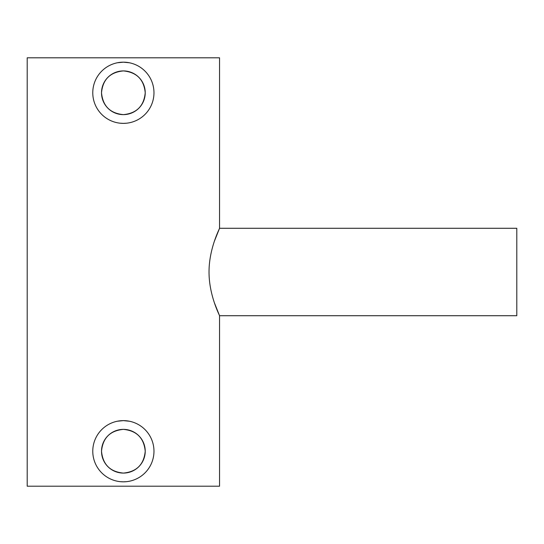 <?xml version="1.0" encoding="UTF-8"?>
<svg xmlns="http://www.w3.org/2000/svg" width="544" height="544" viewBox="0 0 544 544"><rect width="100%" height="100%" fill="white"/><g stroke="black" fill="none" stroke-linecap="round" stroke-linejoin="round"><path stroke-width="0.82" d="M123.372 473.083C110.099 471.798 102.809 464.515 101.517 451.234C102.789 437.961 110.072 430.671 123.372 429.372C136.653 430.664 143.936 437.947 145.228 451.221C143.942 464.508 136.653 471.798 123.372 473.083A21.855 21.855 0 0 1 101.517 451.228A21.855 21.855 0 0 1 123.372 429.372A21.855 21.855 0 0 1 145.228 451.228A21.855 21.855 0 0 1 123.372 473.083M117.368 421.226L123.372 420.628A30.6 30.6 0 0 1 153.972 451.228A30.6 30.6 0 0 1 123.372 481.828L120.367 481.678M126.385 481.678L123.372 481.828A30.6 30.6 0 0 1 92.772 451.228A30.6 30.6 0 0 1 123.372 420.628L129.37 421.226M123.372 114.628C110.099 113.342 102.809 106.06 101.517 92.779C102.789 79.506 110.072 72.216 123.372 70.917C136.653 72.209 143.936 79.492 145.228 92.766C143.942 106.053 136.653 113.342 123.372 114.628A21.855 21.855 0 0 1 101.517 92.772A21.855 21.855 0 0 1 123.372 70.917A21.855 21.855 0 0 1 145.228 92.772A21.855 21.855 0 0 1 123.372 114.628M117.368 62.764L123.372 62.172A30.6 30.6 0 0 1 153.972 92.772A30.6 30.6 0 0 1 123.372 123.372L120.367 123.223M126.385 123.223L123.372 123.372A30.6 30.6 0 0 1 92.772 92.772A30.6 30.6 0 0 1 123.372 62.172L129.37 62.764M214.438 241.094L219.545 228.283L516.8 228.283L516.8 315.717L219.545 315.717L214.458 302.96M219.545 228.283C219.932 227.99 208.964 248.309 209.032 271.973C208.957 295.684 219.932 316.016 219.545 315.717L219.545 486.2L27.2 486.2L27.2 57.8L219.545 57.8L219.545 228.283"/></g></svg>
